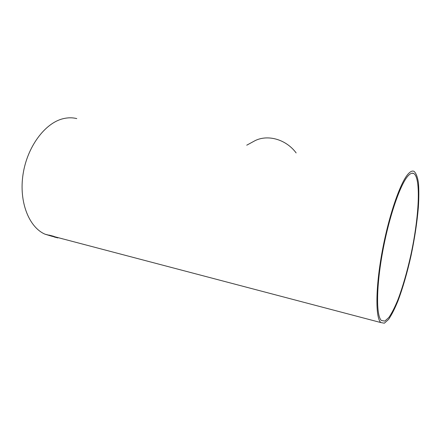 <?xml version="1.0" encoding="UTF-8"?>
<svg xmlns="http://www.w3.org/2000/svg" width="441" height="441" viewBox="0 0 441 441"><rect width="100%" height="100%" fill="white"/><g stroke="black" fill="none" stroke-linecap="round" stroke-linejoin="round"><path stroke-width="0.66" d="M246.74 145.194L255.234 140.563C268.134 134.279 286.159 139.439 296.143 152.928M408.631 173.456C410.736 171.29 412.55 170.595 414.066 171.378C416.111 173.192 417.572 177.045 418.448 182.932C418.983 189.784 418.961 197.954 418.366 207.43C417.059 222.595 414.612 238.708 411.018 255.774C407.214 272.736 402.881 287.747 398.014 300.801C394.794 308.689 391.652 314.891 388.587 319.405L384.359 323.198L380.826 322.558C375.363 317.829 375.462 287.747 382.242 251.249C388.984 214.767 400.726 181.328 408.631 173.456M51.531 236.155L45.07 234.204C29.034 227.369 18.77 201.934 23.053 174.278C27.226 146.616 45.12 122.962 63.08 118.712C67.842 117.543 72.407 117.504 76.778 118.601M58.135 237.644L57.506 237.567M57.617 237.848L53.995 236.922M57.132 237.705L57.821 237.925M49.034 235.081L53.664 236.293L55.919 237.313L52.11 236.1M408.366 175.562C410.444 173.407 412.225 172.718 413.719 173.489C421.249 177.861 419.049 217.595 410.731 255.565C407.026 272.069 402.809 286.667 398.08 299.351C394.954 307.013 391.9 313.038 388.929 317.421L384.822 321.098L381.399 320.491C376.079 315.916 376.173 286.711 382.738 251.293C389.265 215.886 400.66 183.324 408.366 175.562M51.641 236.172L52.148 236.37M53.052 236.497L52.154 236.354M55.908 237.291L52.997 236.459M54.756 236.867L52.121 236.001L55.081 237.049M53.642 236.382L54.75 236.889M53.637 236.398L52.121 236.001M62.187 238.779L62.589 238.813M57.992 237.605L57.512 237.55M45.07 234.204L52.308 236.089M54.486 236.685L380.826 322.558M412.015 173.225L413.719 173.489M53.945 236.519L54.375 236.635M52.418 236.139L53.94 236.536"/></g></svg>
